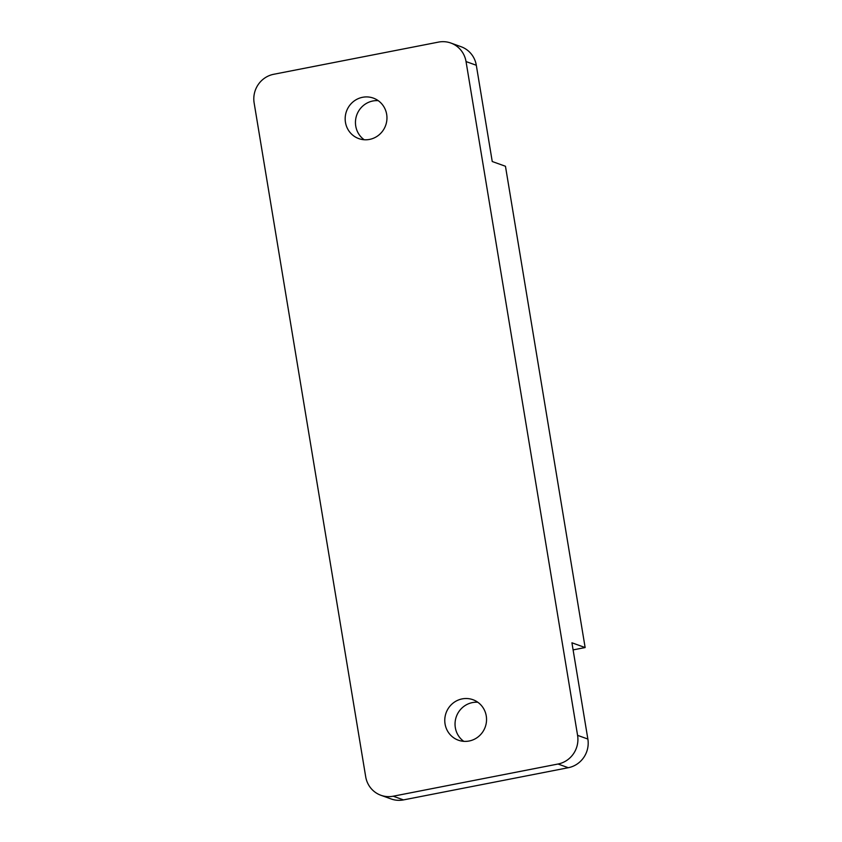 <?xml version="1.0" encoding="UTF-8"?>
<svg xmlns="http://www.w3.org/2000/svg" width="842" height="842" viewBox="0 0 842 842"><rect width="100%" height="100%" fill="white"/><g stroke="black" fill="none" stroke-linecap="round" stroke-linejoin="round"><path stroke-width="1.26" d="M273.703 74.285A24.586 23.787 -70.2 0 0 254.137 102.956L365.691 776.734A24.586 23.787 -70.2 0 0 380.91 795.28A24.586 23.787 -70.2 0 0 393.214 796.206L558.025 764.02A24.586 23.787 -70.2 0 0 577.58 735.35L466.036 61.561A24.586 23.787 -70.2 0 0 450.817 43.026A24.586 23.787 -70.2 0 0 438.514 42.1L273.703 74.285M345.462 122.374A21.513 20.808 -70.2 0 0 358.787 138.604A21.513 20.808 -70.2 0 0 386.667 114.333A21.513 20.808 -70.2 0 0 373.343 98.104A21.513 20.808 -70.2 0 0 345.462 122.374M445.06 723.973A21.513 20.808 -70.2 0 0 458.374 740.202A21.513 20.808 -70.2 0 0 486.255 715.932A21.513 20.808 -70.2 0 0 472.941 699.702A21.513 20.808 -70.2 0 0 445.06 723.973M450.817 43.026L461.09 46.72A24.586 23.787 109.8 0 1 476.309 65.266L492.244 161.517L505.463 166.263L585.137 647.551L571.928 642.793L587.863 739.044A24.586 23.787 109.8 0 1 568.297 767.715L403.486 799.9A24.586 23.787 109.8 0 1 391.183 798.974L380.91 795.28M378.226 100.661A21.513 20.808 -70.2 0 0 355.745 126.068A21.513 20.808 -70.2 0 0 364.176 139.74M585.137 647.551L573.097 649.898M477.824 702.26A21.513 20.808 -70.2 0 0 455.333 727.667A21.513 20.808 -70.2 0 0 463.774 741.339M403.486 799.9L393.214 796.206M568.297 767.715L558.025 764.02M587.863 739.044L577.58 735.35M476.309 65.266L466.036 61.561"/></g></svg>

